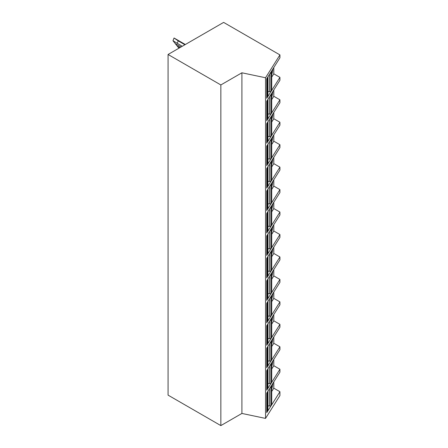 <?xml version="1.0" encoding="UTF-8"?>
<svg xmlns="http://www.w3.org/2000/svg" width="448" height="448" viewBox="0 0 448 448"><rect width="100%" height="100%" fill="white"/><g stroke="black" fill="none" stroke-linecap="round" stroke-linejoin="round"><path stroke-width="0.67" d="M279.933 391.709L266.739 412.642L266.739 393.075L279.933 372.142L279.933 369.258L266.739 390.186L266.739 370.619L279.933 349.692L279.933 346.802L266.739 367.735L266.739 348.169L279.933 327.236L279.933 324.352L266.739 345.279L266.739 325.713L279.933 304.786L279.933 301.896L266.739 322.829L266.739 303.257L279.933 282.33L279.933 279.446L266.739 300.373L266.739 280.806L279.933 259.879L279.933 256.99L266.739 277.917L266.739 258.35L279.933 237.423L279.933 234.539L266.739 255.466L266.739 235.9L279.933 214.967L279.933 212.083L266.739 233.01L266.739 213.444L279.933 192.517L279.933 189.627L266.739 210.56L266.739 190.994L279.933 170.061L279.933 167.177L266.739 188.104L266.739 168.538L279.933 147.61L279.933 144.721L266.739 165.654L266.739 146.087L279.933 125.154L279.933 122.27L266.739 143.198L266.739 123.631L279.933 102.704L279.933 99.814L266.739 120.747L266.739 101.175L279.933 80.248L279.933 77.364L266.739 98.291L266.739 78.725L279.933 57.798L279.933 54.908L223.625 22.4L168.067 54.477L168.067 395.13L220.847 425.6L241.903 413.442L265.53 418.41L279.933 395.562L279.933 391.709L273.801 388.17L273.801 381.87M220.847 425.6L220.847 84.946L241.903 72.789L265.53 77.756L279.933 54.908M241.903 413.442L241.903 72.789M168.067 54.477L220.847 84.946M279.933 77.364L273.801 73.825L273.801 67.519M279.933 369.258L273.801 365.719L273.801 359.414M279.933 346.802L273.801 343.263L273.801 336.963M279.933 324.352L273.801 320.813L273.801 314.507M279.933 301.896L273.801 298.357L273.801 292.057M279.933 279.446L273.801 275.906L273.801 269.601M279.933 256.99L273.801 253.45L273.801 247.145M279.933 234.539L273.801 231L273.801 224.694M279.933 212.083L273.801 208.544L273.801 202.238M279.933 189.627L273.801 186.088L273.801 179.788M279.933 167.177L273.801 163.638L273.801 157.332M279.933 144.721L273.801 141.182L273.801 134.882M279.933 122.27L273.801 118.731L273.801 112.426M279.933 99.814L273.801 96.275L273.801 89.975M271.712 77.134L273.801 73.825M271.712 74.805A11.788 3.293 101.9 0 0 272.922 68.914M271.645 90.031L271.645 71.428A1.176 0.683 0 0 0 271.712 71.193L271.712 89.796A1.176 0.683 180 0 1 271.645 90.031L270.872 91.252A1.176 0.683 180 0 1 269.489 91.678L267.938 91.465M267.87 96.018L267.87 77.414A1.176 0.683 0 0 0 267.938 77.179L267.938 95.782A1.176 0.683 180 0 1 267.87 96.018L267.344 96.852A1.176 0.683 180 0 1 266.739 97.233M271.645 71.428L270.872 72.643A1.176 0.683 0 0 1 270.34 73.007M267.87 77.414L267.344 78.249A1.176 0.683 0 0 1 266.812 78.607M265.53 418.41L265.53 77.756M271.712 99.59L273.801 96.275M271.712 97.261A11.788 3.293 101.9 0 0 272.922 91.37M271.645 112.482L271.645 93.878A1.176 0.683 0 0 0 271.712 93.649L271.712 112.252A1.176 0.683 180 0 1 271.645 112.482L270.872 113.702A1.176 0.683 180 0 1 269.489 114.134L267.938 113.915M267.87 118.474L267.87 99.865A1.176 0.683 0 0 0 267.938 99.635L267.938 118.238A1.176 0.683 180 0 1 267.87 118.474L267.344 119.302A1.176 0.683 180 0 1 266.739 119.689M271.645 93.878L270.872 95.099A1.176 0.683 0 0 1 270.34 95.458M267.87 99.865L267.344 100.699A1.176 0.683 0 0 1 266.812 101.063M271.712 122.041L273.801 118.731M271.712 119.711A11.788 3.293 101.9 0 0 272.922 113.826M271.645 134.938L271.645 116.334A1.176 0.683 0 0 0 271.712 116.099L271.712 134.702A1.176 0.683 180 0 1 271.645 134.938L270.872 136.158A1.176 0.683 180 0 1 269.489 136.584L267.938 136.371M267.87 140.924L267.87 122.321A1.176 0.683 0 0 0 267.938 122.086L267.938 140.694A1.176 0.683 180 0 1 267.87 140.924L267.344 141.758A1.176 0.683 180 0 1 266.739 142.139M271.645 116.334L270.872 117.555A1.176 0.683 0 0 1 270.34 117.914M267.87 122.321L267.344 123.155A1.176 0.683 0 0 1 266.812 123.514M271.712 144.497L273.801 141.182M271.712 142.167A11.788 3.293 101.9 0 0 272.922 136.276M271.645 157.394L271.645 138.785A1.176 0.683 0 0 0 271.712 138.555L271.712 157.158A1.176 0.683 180 0 1 271.645 157.394L270.872 158.609A1.176 0.683 180 0 1 269.489 159.04L267.938 158.827M267.87 163.38L267.87 144.771A1.176 0.683 0 0 0 267.938 144.542L267.938 163.145A1.176 0.683 180 0 1 267.87 163.38L267.344 164.209A1.176 0.683 180 0 1 266.739 164.595M271.645 138.785L270.872 140.006A1.176 0.683 0 0 1 270.34 140.37M267.87 144.771L267.344 145.606A1.176 0.683 0 0 1 266.812 145.97M271.712 166.953L273.801 163.638M271.712 164.618A11.788 3.293 101.9 0 0 272.922 158.732M271.645 179.844L271.645 161.241A1.176 0.683 0 0 0 271.712 161.006L271.712 179.614A1.176 0.683 180 0 1 271.645 179.844L270.872 181.065A1.176 0.683 180 0 1 269.489 181.49L267.938 181.278M267.87 185.83L267.87 167.227A1.176 0.683 0 0 0 267.938 166.992L267.938 185.601A1.176 0.683 180 0 1 267.87 185.83L267.344 186.665A1.176 0.683 180 0 1 266.739 187.046M271.645 161.241L270.872 162.462A1.176 0.683 0 0 1 270.34 162.82M267.87 167.227L267.344 168.062A1.176 0.683 0 0 1 266.812 168.42M271.712 189.403L273.801 186.088M271.712 187.074A11.788 3.293 101.9 0 0 272.922 181.182M271.645 202.3L271.645 183.691A1.176 0.683 0 0 0 271.712 183.462L271.712 202.065A1.176 0.683 180 0 1 271.645 202.3L270.872 203.515A1.176 0.683 180 0 1 269.489 203.946L267.938 203.734M267.87 208.286L267.87 189.683A1.176 0.683 0 0 0 267.938 189.448L267.938 208.051A1.176 0.683 180 0 1 267.87 208.286L267.344 209.121A1.176 0.683 180 0 1 266.739 209.502M271.645 183.691L270.872 184.912A1.176 0.683 0 0 1 270.34 185.276M267.87 189.683L267.344 190.512A1.176 0.683 0 0 1 266.812 190.876M271.712 211.859L273.801 208.544M271.712 209.524A11.788 3.293 101.9 0 0 272.922 203.638M271.645 224.75L271.645 206.147A1.176 0.683 0 0 0 271.712 205.912L271.712 224.521A1.176 0.683 180 0 1 271.645 224.75L270.872 225.971A1.176 0.683 180 0 1 269.489 226.402L267.938 226.184M267.87 230.737L267.87 212.134A1.176 0.683 0 0 0 267.938 211.904L267.938 230.507A1.176 0.683 180 0 1 267.87 230.737L267.344 231.571A1.176 0.683 180 0 1 266.739 231.952M271.645 206.147L270.872 207.368A1.176 0.683 0 0 1 270.34 207.726M267.87 212.134L267.344 212.968A1.176 0.683 0 0 1 266.812 213.326M271.712 234.31L273.801 231M271.712 231.98A11.788 3.293 101.9 0 0 272.922 226.089M271.645 247.206L271.645 228.603A1.176 0.683 0 0 0 271.712 228.368L271.712 246.971A1.176 0.683 180 0 1 271.645 247.206L270.872 248.427A1.176 0.683 180 0 1 269.489 248.853L267.938 248.64M267.87 253.193L267.87 234.59A1.176 0.683 0 0 0 267.938 234.354L267.938 252.958A1.176 0.683 180 0 1 267.87 253.193L267.344 254.027A1.176 0.683 180 0 1 266.739 254.408M271.645 228.603L270.872 229.818A1.176 0.683 0 0 1 270.34 230.182M267.87 234.59L267.344 235.418A1.176 0.683 0 0 1 266.812 235.782M271.712 256.766L273.801 253.45M271.712 254.436A11.788 3.293 101.9 0 0 272.922 248.545M271.645 269.657L271.645 251.054A1.176 0.683 0 0 0 271.712 250.824L271.712 269.427A1.176 0.683 180 0 1 271.645 269.657L270.872 270.878A1.176 0.683 180 0 1 269.489 271.309L267.938 271.09M267.87 275.643L267.87 257.04A1.176 0.683 0 0 0 267.938 256.81L267.938 275.414A1.176 0.683 180 0 1 267.87 275.643L267.344 276.478A1.176 0.683 180 0 1 266.739 276.864M271.645 251.054L270.872 252.274A1.176 0.683 0 0 1 270.34 252.633M267.87 257.04L267.344 257.874A1.176 0.683 0 0 1 266.812 258.233M271.712 279.216L273.801 275.906M271.712 276.886A11.788 3.293 101.9 0 0 272.922 270.995M271.645 292.113L271.645 273.51A1.176 0.683 0 0 0 271.712 273.274L271.712 291.878A1.176 0.683 180 0 1 271.645 292.113L270.872 293.334A1.176 0.683 180 0 1 269.489 293.759L267.938 293.546M267.87 298.099L267.87 279.496A1.176 0.683 0 0 0 267.938 279.261L267.938 297.864A1.176 0.683 180 0 1 267.87 298.099L267.344 298.934A1.176 0.683 180 0 1 266.739 299.314M271.645 273.51L270.872 274.725A1.176 0.683 0 0 1 270.34 275.089M267.87 279.496L267.344 280.33A1.176 0.683 0 0 1 266.812 280.689M271.712 301.672L273.801 298.357M271.712 299.342A11.788 3.293 101.9 0 0 272.922 293.451M271.645 314.563L271.645 295.96A1.176 0.683 0 0 0 271.712 295.73L271.712 314.334A1.176 0.683 180 0 1 271.645 314.563L270.872 315.784A1.176 0.683 180 0 1 269.489 316.215L267.938 315.997M267.87 320.555L267.87 301.946A1.176 0.683 0 0 0 267.938 301.717L267.938 320.32A1.176 0.683 180 0 1 267.87 320.555L267.344 321.384A1.176 0.683 180 0 1 266.739 321.77M271.645 295.96L270.872 297.181A1.176 0.683 0 0 1 270.34 297.539M267.87 301.946L267.344 302.781A1.176 0.683 0 0 1 266.812 303.145M271.712 324.122L273.801 320.813M271.712 321.793A11.788 3.293 101.9 0 0 272.922 315.907M271.645 337.019L271.645 318.416A1.176 0.683 0 0 0 271.712 318.181L271.712 336.784A1.176 0.683 180 0 1 271.645 337.019L270.872 338.24A1.176 0.683 180 0 1 269.489 338.666L267.938 338.453M267.87 343.006L267.87 324.402A1.176 0.683 0 0 0 267.938 324.167L267.938 342.776A1.176 0.683 180 0 1 267.87 343.006L267.344 343.84A1.176 0.683 180 0 1 266.739 344.221M271.645 318.416L270.872 319.637A1.176 0.683 0 0 1 270.34 319.995M267.87 324.402L267.344 325.237A1.176 0.683 0 0 1 266.812 325.595M271.712 346.578L273.801 343.263M271.712 344.249A11.788 3.293 101.9 0 0 272.922 338.358M271.645 359.475L271.645 340.866A1.176 0.683 0 0 0 271.712 340.637L271.712 359.24A1.176 0.683 180 0 1 271.645 359.475L270.872 360.69A1.176 0.683 180 0 1 269.489 361.122L267.938 360.909M267.87 365.462L267.87 346.853A1.176 0.683 0 0 0 267.938 346.623L267.938 365.226A1.176 0.683 180 0 1 267.87 365.462L267.344 366.29A1.176 0.683 180 0 1 266.739 366.677M271.645 340.866L270.872 342.087A1.176 0.683 0 0 1 270.34 342.451M267.87 346.853L267.344 347.687A1.176 0.683 0 0 1 266.812 348.051M271.712 369.034L273.801 365.719M271.712 366.699A11.788 3.293 101.9 0 0 272.922 360.814M271.645 381.926L271.645 363.322A1.176 0.683 0 0 0 271.712 363.087L271.712 381.696A1.176 0.683 180 0 1 271.645 381.926L270.872 383.146A1.176 0.683 180 0 1 269.489 383.572L267.938 383.359M267.87 387.912L267.87 369.309A1.176 0.683 0 0 0 267.938 369.074L267.938 387.682A1.176 0.683 180 0 1 267.87 387.912L267.344 388.746A1.176 0.683 180 0 1 266.739 389.127M271.645 363.322L270.872 364.543A1.176 0.683 0 0 1 270.34 364.902M267.87 369.309L267.344 370.143A1.176 0.683 0 0 1 266.812 370.502M271.712 391.485L273.801 388.17M271.712 389.155A11.788 3.293 101.9 0 0 272.922 383.264M271.645 404.382L271.645 385.773A1.176 0.683 0 0 0 271.712 385.543L271.712 404.146A1.176 0.683 180 0 1 271.645 404.382L270.872 405.597A1.176 0.683 180 0 1 269.489 406.028L267.938 405.815M267.87 410.368L267.87 391.765A1.176 0.683 0 0 0 267.938 391.53L267.938 410.133A1.176 0.683 180 0 1 267.87 410.368L267.344 411.202A1.176 0.683 180 0 1 266.739 411.583M271.645 385.773L270.872 386.994A1.176 0.683 0 0 1 270.34 387.358M267.87 391.765L267.344 392.594A1.176 0.683 0 0 1 266.812 392.958M179.323 47.981L178.226 47.348L172.984 40.734L174.042 38.002L174.496 38.254M182.252 46.284L172.984 40.734M173.342 41.166L178.226 47.348M174.042 38.002L178.226 40.891L177.257 43.4M184.912 44.75L178.226 40.891M180.034 47.566L177.257 45.965M270.872 91.252L270.872 72.643M269.489 91.678L269.489 74.357M267.344 96.852L267.344 78.249M270.872 113.702L270.872 95.099M269.489 114.134L269.489 96.813M267.344 119.302L267.344 100.699M270.872 136.158L270.872 117.555M269.489 136.584L269.489 119.263M267.344 141.758L267.344 123.155M270.872 158.609L270.872 140.006M269.489 159.04L269.489 141.719M267.344 164.209L267.344 145.606M270.872 181.065L270.872 162.462M269.489 181.49L269.489 164.17M267.344 186.665L267.344 168.062M270.872 203.515L270.872 184.912M269.489 203.946L269.489 186.626M267.344 209.121L267.344 190.512M270.872 225.971L270.872 207.368M269.489 226.402L269.489 209.082M267.344 231.571L267.344 212.968M270.872 248.427L270.872 229.818M269.489 248.853L269.489 231.532M267.344 254.027L267.344 235.418M270.872 270.878L270.872 252.274M269.489 271.309L269.489 253.988M267.344 276.478L267.344 257.874M270.872 293.334L270.872 274.725M269.489 293.759L269.489 276.438M267.344 298.934L267.344 280.33M270.872 315.784L270.872 297.181M269.489 316.215L269.489 298.894M267.344 321.384L267.344 302.781M270.872 338.24L270.872 319.637M269.489 338.666L269.489 321.345M267.344 343.84L267.344 325.237M270.872 360.69L270.872 342.087M269.489 361.122L269.489 343.801M267.344 366.29L267.344 347.687M270.872 383.146L270.872 364.543M269.489 383.572L269.489 366.251M267.344 388.746L267.344 370.143M270.872 405.597L270.872 386.994M269.489 406.028L269.489 388.707M267.344 411.202L267.344 392.594M185.198 44.587L176.305 39.452M181.098 46.956L175.33 43.624M185.332 44.509L174.552 38.287"/></g></svg>
